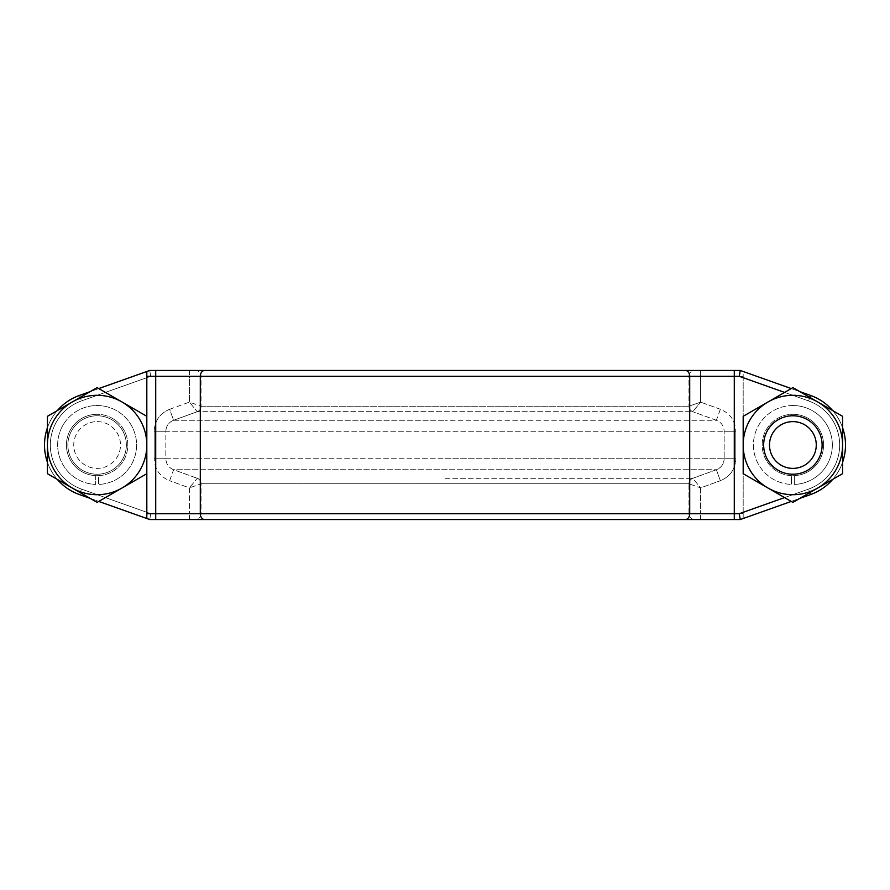 <?xml version="1.0" encoding="UTF-8"?>
<svg xmlns="http://www.w3.org/2000/svg" width="890" height="890" viewBox="0 0 890 890"><rect width="100%" height="100%" fill="white"/><g stroke="black" fill="none" stroke-linecap="round" stroke-linejoin="round"><path stroke-width="0.67" stroke-dasharray="4.45 3.34" d="M743.183 376.303L743.183 416.309L768.026 401.957A49.695 49.695 0 0 1 817.732 401.957L842.574 416.309L842.574 473.691L817.732 488.043L792.879 502.383L768.026 488.043L743.183 473.691L743.183 445A49.695 49.695 0 0 1 817.732 401.957A49.695 49.695 0 0 1 817.732 488.043A49.695 49.695 0 0 1 743.183 445L743.183 416.309L791.232 388.563L810.501 395.416A52.621 52.621 0 0 1 832.706 479.387L799.821 498.378L791.232 501.437L743.183 473.691L743.183 371.497L799.821 391.622L832.706 410.613A52.621 52.621 0 0 1 842.574 427.701L842.574 462.299A52.621 52.621 0 0 1 810.501 494.584L743.183 518.503L743.183 513.697L734.283 513.697L734.283 376.303L743.183 376.303L743.183 371.497L740.258 370.451L149.743 370.451L189.392 370.451L149.743 370.451L79.499 395.416A52.621 52.621 0 0 0 79.499 494.584L149.743 519.549L204.756 519.549A5.852 4.461 -90 0 1 200.294 513.697L200.294 376.303L689.706 376.303L689.706 513.697L150.744 513.697L149.743 519.549L90.179 498.378L97.121 502.383L146.817 473.691L146.817 518.503M734.283 519.549L734.283 513.697L689.706 513.697A5.852 4.461 -90 0 1 685.244 519.549L740.258 519.549L734.283 519.549L740.258 519.549L810.501 494.584A52.621 52.621 0 0 0 810.501 395.416L740.258 370.451L810.501 395.416A52.621 52.621 0 0 1 845.5 445M792.879 474.236A29.237 29.237 0 0 0 822.115 445A29.237 29.237 0 0 0 792.879 415.764A29.237 29.237 0 0 0 763.642 445A29.237 29.237 0 0 0 792.879 474.236A29.237 29.237 0 0 0 822.115 445A29.237 29.237 0 0 0 792.879 415.764A29.237 29.237 0 0 0 763.642 445A29.237 29.237 0 0 0 792.879 474.236A29.237 29.237 0 0 0 822.115 445A29.237 29.237 0 0 0 792.879 415.764A29.237 29.237 0 0 0 763.642 445A29.237 29.237 0 0 0 792.879 474.236M743.183 513.697L743.183 473.691L792.879 502.383L842.574 473.691L842.574 416.309L792.879 387.617L817.732 401.957A49.695 49.695 0 0 1 817.732 488.043A49.695 49.695 0 0 1 743.183 445L743.183 518.503L740.258 519.549L739.256 513.697L740.258 519.549L810.501 494.584A52.621 52.621 0 0 0 810.501 395.416L808.543 400.923L784.58 392.412M792.879 405.54A39.46 39.46 0 0 0 753.418 444.266A39.46 39.46 0 0 0 791.421 484.438A39.46 39.46 0 0 1 753.418 444.266A39.46 39.46 0 0 1 792.879 405.54A39.46 39.46 0 0 1 832.339 444.266A39.46 39.46 0 0 1 794.336 484.438L794.336 475.661A30.694 30.694 0 0 0 823.562 444.266A30.694 30.694 0 0 0 792.879 414.306A30.694 30.694 0 0 0 762.185 445A30.694 30.694 0 0 0 792.879 475.694A30.694 30.694 0 0 1 762.185 445A30.694 30.694 0 0 1 792.879 414.306A30.694 30.694 0 0 0 762.196 444.266A30.694 30.694 0 0 0 791.421 475.661L791.421 484.438L791.421 475.661A30.694 30.694 0 0 0 823.573 445A30.694 30.694 0 0 0 792.879 414.306A30.694 30.694 0 0 0 762.185 445A30.694 30.694 0 0 0 792.879 475.694A30.694 30.694 0 0 0 823.573 445A30.694 30.694 0 0 0 792.879 414.306A30.694 30.694 0 0 1 823.573 445A30.694 30.694 0 0 1 792.879 475.694A30.694 30.694 0 0 0 794.336 475.661L794.336 484.438A39.46 39.46 0 0 0 832.339 444.266A39.46 39.46 0 0 0 792.879 405.54M97.121 415.764A29.237 29.237 0 0 1 126.358 445A29.237 29.237 0 0 1 97.121 474.236A29.237 29.237 0 0 1 67.885 445A29.237 29.237 0 0 1 97.121 415.764A29.237 29.237 0 0 1 126.358 445A29.237 29.237 0 0 1 97.121 474.236A29.237 29.237 0 0 1 67.885 445A29.237 29.237 0 0 1 97.121 415.764A29.237 29.237 0 0 1 126.358 445A29.237 29.237 0 0 1 97.121 474.236A29.237 29.237 0 0 1 67.885 445A29.237 29.237 0 0 1 97.121 415.764A29.237 29.237 0 0 1 126.358 445A29.237 29.237 0 0 1 97.121 474.236A29.237 29.237 0 0 1 67.885 445A29.237 29.237 0 0 1 97.121 415.764M97.121 421.615A23.385 23.385 0 0 1 120.506 445A23.385 23.385 0 0 1 97.121 468.385A23.385 23.385 0 0 1 73.737 445A23.385 23.385 0 0 1 97.121 421.615M47.426 416.309L72.268 401.957L47.426 416.309L47.426 445A49.695 49.695 0 0 0 72.268 488.043L57.294 479.387A52.621 52.621 0 0 1 47.426 462.299L47.426 445L47.426 473.691L72.268 488.043A49.695 49.695 0 0 0 146.817 445A49.695 49.695 0 0 0 72.268 401.957L47.426 416.309L47.426 473.691L90.179 498.378L98.768 501.437L146.817 473.691L121.975 488.043A49.695 49.695 0 0 0 146.817 445L146.817 473.691L146.817 445A49.695 49.695 0 0 0 121.975 401.957L146.817 416.309L97.121 387.617L90.179 391.622L98.768 388.563L97.121 387.617L121.975 401.957A49.695 49.695 0 0 0 47.426 445A49.695 49.695 0 0 0 72.268 488.043L97.121 502.383L72.268 488.043A49.695 49.695 0 0 0 121.975 488.043L97.121 502.383M95.664 475.661A30.694 30.694 0 0 0 97.121 475.694A30.694 30.694 0 0 1 66.427 445A30.694 30.694 0 0 1 97.121 414.306A30.694 30.694 0 0 0 66.427 445A30.694 30.694 0 0 0 97.121 475.694A30.694 30.694 0 0 1 66.427 445A30.694 30.694 0 0 1 97.121 414.306A30.694 30.694 0 0 1 127.804 444.266A30.694 30.694 0 0 1 98.579 475.661L98.579 484.438A39.46 39.46 0 0 0 131.053 424.841A39.46 39.46 0 0 0 63.19 424.841A39.46 39.46 0 0 0 95.664 484.438L95.664 475.661A30.694 30.694 0 0 1 66.439 444.266A30.694 30.694 0 0 1 97.121 414.306A30.694 30.694 0 0 1 127.815 445A30.694 30.694 0 0 1 97.121 475.694A30.694 30.694 0 0 0 127.815 445A30.694 30.694 0 0 0 97.121 414.306A30.694 30.694 0 0 1 127.815 445A30.694 30.694 0 0 1 97.121 475.694A30.694 30.694 0 0 0 98.579 475.661L98.579 484.438A39.46 39.46 0 0 0 131.053 424.841A39.46 39.46 0 0 0 63.19 424.841A39.46 39.46 0 0 0 95.664 484.438L95.664 475.661M716.383 420.269L692.754 411.703L716.383 420.269C721.289 422.316 723.881 425.976 724.16 431.261C723.859 425.954 721.278 422.294 716.383 420.269L720.377 409.289C730.111 413.361 735.262 420.681 735.808 431.261C735.285 420.725 730.134 413.394 720.377 409.289L716.383 420.269L445 420.269L716.383 420.269M716.383 469.731L692.754 478.297A5.852 5.818 -90 0 0 688.927 483.782L688.927 483.782A5.852 5.818 -90 0 1 692.754 478.297L716.383 469.731C721.289 467.684 723.881 464.024 724.16 458.739C723.859 464.046 721.278 467.706 716.383 469.731L720.377 480.711C730.111 476.639 735.262 469.319 735.808 458.739C735.285 469.275 730.134 476.606 720.377 480.711L716.383 469.731L173.617 469.731C168.711 467.684 166.119 464.024 165.84 458.739C166.141 464.046 168.722 467.706 173.617 469.731L197.246 478.297L173.617 469.731L169.623 480.711C159.888 476.639 154.738 469.319 154.192 458.739C154.715 469.275 159.866 476.606 169.623 480.711L173.617 469.731L716.383 469.731M197.246 411.703A5.852 5.818 90 0 0 201.073 406.218L201.073 406.218A5.852 5.818 90 0 1 197.246 411.703L173.617 420.269L197.246 411.703L189.392 402.124L197.202 411.681A5.852 5.807 -55 0 0 201.04 406.207A5.852 5.807 -55 0 1 197.202 411.681L692.754 411.703A5.852 5.818 -90 0 1 688.927 406.218A5.852 5.818 -90 0 0 692.754 411.703L692.798 411.681A5.852 5.807 55 0 1 688.96 406.207L688.96 406.207A5.852 5.807 55 0 0 692.798 411.681L700.608 402.124L692.754 411.703L197.246 411.703M201.073 483.782A5.852 5.818 90 0 0 197.246 478.297A5.852 5.818 90 0 1 201.073 483.782L688.927 483.782L201.073 483.782M146.817 371.497L146.817 416.309M145.982 415.83L98.768 388.563M768.026 401.957L792.879 387.617L768.026 401.957A49.695 49.695 0 0 0 743.183 445L743.183 416.309L768.026 401.957M169.623 409.289C159.888 413.361 154.738 420.681 154.192 431.261C154.715 420.725 159.866 413.394 169.623 409.289L173.617 420.269C168.711 422.316 166.119 425.976 165.84 431.261C166.141 425.954 168.722 422.294 173.617 420.269L169.623 409.289L189.392 402.124L201.04 406.207L189.392 402.124L169.623 409.289M694.779 519.549L700.608 519.549L694.779 519.549A5.852 5.818 -90 0 1 688.96 513.697L201.04 513.697L201.04 483.793L189.392 487.876L201.04 483.793A5.852 5.807 55 0 0 197.202 478.319L189.392 487.876L197.202 478.319A5.852 5.807 -125 0 1 201.04 483.793L201.04 513.697L688.96 513.697L688.96 483.793A5.852 5.807 125 0 1 692.798 478.319L700.608 487.876L688.96 483.793L700.608 487.876L692.798 478.319A5.852 5.807 -55 0 0 688.96 483.793L688.96 513.697L700.608 513.697L700.608 487.876L720.377 480.711L700.608 487.876L700.608 513.697L739.256 513.697L688.96 513.697A5.852 5.818 -90 0 0 694.779 519.549M700.608 370.451L694.779 370.451L700.608 370.451L700.608 376.303L739.256 376.303L740.258 370.451L739.256 376.303L808.543 400.923A46.77 46.77 0 0 1 808.543 489.077A46.77 46.77 0 0 0 808.543 400.923L739.256 376.303L700.608 376.303L700.608 402.124L688.96 406.207L700.608 402.124L700.608 376.303L688.96 376.303L688.96 406.207L688.96 376.303L201.04 376.303L700.608 376.303L700.608 370.451M189.392 370.451L189.392 376.303L189.392 370.451L195.221 370.451A5.852 5.818 -90 0 1 201.04 376.303L201.04 406.207L201.04 376.303L189.392 376.303L189.392 402.124L189.392 376.303L150.744 376.303L149.743 370.451L79.499 395.416L149.743 370.451L150.744 376.303L201.04 376.303A5.852 5.818 -90 0 0 195.221 370.451M97.121 387.617L72.268 401.957A49.695 49.695 0 0 0 47.426 445L47.426 427.701A52.621 52.621 0 0 1 57.294 410.613M44.5 445A52.621 52.621 0 0 0 79.499 494.584A52.621 52.621 0 0 1 79.499 395.416A52.621 52.621 0 0 0 79.499 494.584A52.621 52.621 0 0 1 79.499 395.416A52.621 52.621 0 0 0 79.499 494.584L149.743 519.549L150.744 513.697L81.457 489.077A46.77 46.77 0 0 1 81.457 400.923L150.744 376.303L155.717 376.303L155.717 519.549M149.743 519.549L150.744 513.697L81.457 489.077A46.77 46.77 0 0 1 81.457 400.923L150.744 376.303L81.457 400.923A46.77 46.77 0 0 0 81.457 489.077L150.744 513.697L189.392 513.697L150.744 513.697M149.743 370.451L150.744 376.303M842.574 462.299A52.621 52.621 0 0 1 832.706 479.387A52.621 52.621 0 0 0 842.574 462.299A52.621 52.621 0 0 1 832.706 479.387M79.499 395.416L81.457 400.923M784.58 497.588L808.543 489.077A46.77 46.77 0 0 0 808.543 400.923L810.501 395.416M445 478.297L692.754 478.297L445 478.297M445 458.739L724.16 458.739L724.16 431.261L724.16 458.739L165.84 458.739L165.84 431.261L724.16 431.261L165.84 431.261L165.84 458.739L445 458.739M201.073 406.218L688.927 406.218L201.073 406.218M808.543 489.077L739.256 513.697L808.543 489.077L809.8 492.615M735.808 458.739L735.808 431.261L735.808 458.739L724.16 458.739L735.808 458.739M720.377 409.289L700.608 402.124L720.377 409.289M189.392 487.876L189.392 513.697L189.392 487.876L169.623 480.711L189.392 487.876M154.192 431.261L154.192 458.739L154.192 431.261L165.84 431.261L154.192 431.261M173.617 420.269L445 420.269L173.617 420.269M685.244 370.451A5.852 4.461 -90 0 1 689.706 376.303L734.283 376.303L734.283 370.451M155.717 370.451L155.717 376.303L200.294 376.303A5.852 4.461 -90 0 1 204.756 370.451M832.706 410.613A52.621 52.621 0 0 1 842.574 427.701M201.04 513.697L189.392 513.697L201.04 513.697A5.852 5.818 -90 0 1 195.221 519.549A5.852 5.818 -90 0 0 201.04 513.697M165.84 458.739L154.192 458.739L165.84 458.739M735.808 431.261L724.16 431.261L735.808 431.261M688.96 376.303A5.852 5.818 -90 0 1 694.779 370.451A5.852 5.818 -90 0 0 688.96 376.303M700.608 519.549L700.608 513.697L700.608 519.549M189.392 519.549L189.392 513.697L189.392 519.549M81.457 489.077L79.499 494.584M808.543 400.923L809.8 397.385"/><path stroke-width="1.33" d="M792.879 474.236A29.237 29.237 0 0 0 822.115 445A29.237 29.237 0 0 0 792.879 415.764A29.237 29.237 0 0 0 763.642 445A29.237 29.237 0 0 0 792.879 474.236M792.879 421.615A23.385 23.385 0 0 0 769.494 445A23.385 23.385 0 0 0 792.879 468.385A23.385 23.385 0 0 0 816.264 445A23.385 23.385 0 0 0 792.879 421.615M146.817 376.303L146.817 371.497L149.743 370.451L740.258 370.451L791.232 388.563L792.879 387.617L842.574 416.309L842.574 473.691L817.732 488.043A49.695 49.695 0 0 1 768.026 488.043L743.183 473.691L743.183 416.309L792.879 387.617L799.821 391.622L810.501 395.416A52.621 52.621 0 0 1 832.706 410.613L842.574 416.309L842.574 427.701A52.621 52.621 0 0 1 842.574 462.299L842.574 473.691L832.706 479.387A52.621 52.621 0 0 1 810.501 494.584L799.821 498.378L792.879 502.383L791.232 501.437L740.258 519.549L149.743 519.549L146.817 518.503L146.817 513.697L155.717 513.697L155.717 376.303L146.817 376.303L146.817 416.309L145.982 415.83M817.732 488.043L792.879 502.383L768.026 488.043A49.695 49.695 0 0 1 768.026 401.957A49.695 49.695 0 0 1 842.574 445A49.695 49.695 0 0 1 817.732 488.043M57.294 410.613A52.621 52.621 0 0 1 79.499 395.416L90.179 391.622L97.121 387.617L47.426 416.309L47.426 473.691L97.121 502.383L146.817 473.691L146.817 416.309L97.121 387.617M97.121 395.305A49.695 49.695 0 0 0 72.268 488.043A49.695 49.695 0 0 0 146.817 445A49.695 49.695 0 0 0 97.121 395.305M97.121 502.383L98.768 501.437L146.817 518.503M47.426 416.309L47.426 427.701A52.621 52.621 0 0 0 47.426 462.299L47.426 466.037M47.426 466.071L47.426 473.691L57.294 479.387A52.621 52.621 0 0 0 79.499 494.584L90.179 498.378L79.499 494.584M146.817 371.497L98.768 388.563M146.817 513.697L146.817 416.309M195.221 519.549L694.779 519.549L195.221 519.549M700.608 519.549L734.283 519.549L700.608 519.549M195.221 370.451L189.392 370.451M155.717 519.549L155.717 513.697L200.294 513.697A5.852 4.461 90 0 0 204.756 519.549L685.244 519.549A5.852 4.461 90 0 0 689.706 513.697L689.706 376.303L200.294 376.303L200.294 513.697L739.256 513.697L740.258 519.549M845.5 445A52.621 52.621 0 0 1 842.574 462.299A52.621 52.621 0 0 0 845.5 445M832.706 479.387A52.621 52.621 0 0 1 810.501 494.584A52.621 52.621 0 0 0 832.706 479.387A52.621 52.621 0 0 1 810.501 494.584L809.8 492.615M784.58 392.412L739.256 376.303L740.258 370.451M739.256 376.303L734.283 376.303L734.283 519.549M739.256 513.697L784.58 497.588M734.283 370.451L734.283 376.303L689.706 376.303A5.852 4.461 90 0 0 685.244 370.451M204.756 370.451A5.852 4.461 90 0 0 200.294 376.303L155.717 376.303L155.717 370.451M809.8 397.385L810.501 395.416A52.621 52.621 0 0 1 832.706 410.613M842.574 427.701A52.621 52.621 0 0 1 842.574 462.299"/></g></svg>

